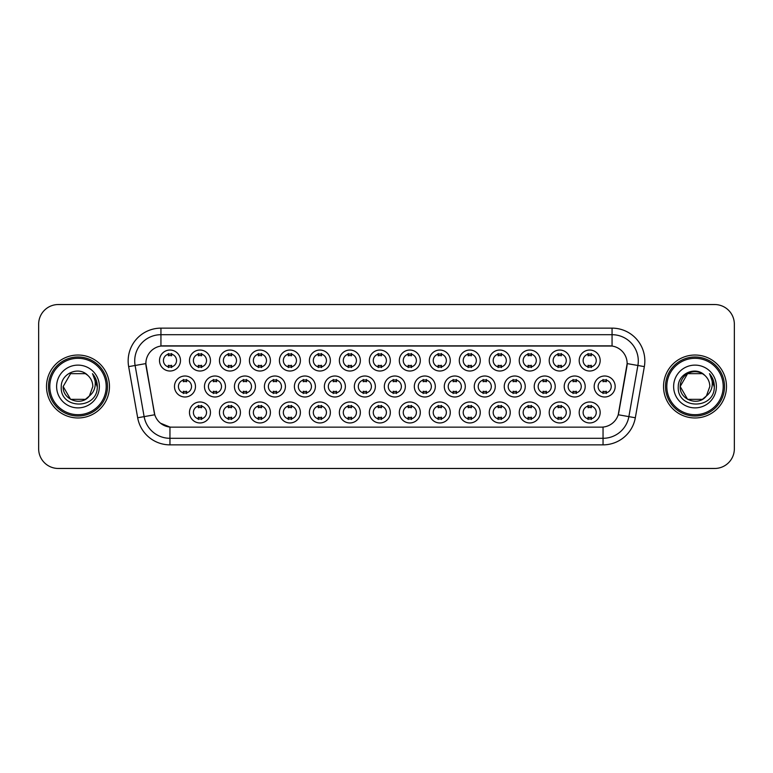 <?xml version="1.0" encoding="UTF-8"?>
<svg xmlns="http://www.w3.org/2000/svg" width="773" height="773" viewBox="0 0 773 773"><rect width="100%" height="100%" fill="white"/><g stroke="black" fill="none" stroke-linecap="round" stroke-linejoin="round"><path stroke-width="1.16" d="M480.265 412.463A10.493 10.493 0 0 1 469.771 422.957A10.493 10.493 0 0 1 459.288 412.463A10.493 10.493 0 0 1 469.771 401.979A10.493 10.493 0 0 1 480.265 412.463M463.22 412.463A6.561 6.561 0 0 0 469.771 419.024A6.561 6.561 0 0 0 476.332 412.463A6.561 6.561 0 0 0 469.771 405.912A6.561 6.561 0 0 0 463.22 412.463M510.248 412.463A10.493 10.493 0 0 1 499.754 422.957A10.493 10.493 0 0 1 489.261 412.463A10.493 10.493 0 0 1 499.754 401.979A10.493 10.493 0 0 1 510.248 412.463M493.193 412.463A6.561 6.561 0 0 0 499.754 419.024A6.561 6.561 0 0 0 506.305 412.463A6.561 6.561 0 0 0 499.754 405.912A6.561 6.561 0 0 0 493.193 412.463M540.221 412.463A10.493 10.493 0 0 1 529.727 422.957A10.493 10.493 0 0 1 519.243 412.463A10.493 10.493 0 0 1 529.727 401.979A10.493 10.493 0 0 1 540.221 412.463M523.176 412.463A6.561 6.561 0 0 0 529.727 419.024A6.561 6.561 0 0 0 536.288 412.463A6.561 6.561 0 0 0 529.727 405.912A6.561 6.561 0 0 0 523.176 412.463M450.282 412.463A10.493 10.493 0 0 1 439.798 422.957A10.493 10.493 0 0 1 429.305 412.463A10.493 10.493 0 0 1 439.798 401.979A10.493 10.493 0 0 1 450.282 412.463M433.238 412.463A6.561 6.561 0 0 0 439.798 419.024A6.561 6.561 0 0 0 446.35 412.463A6.561 6.561 0 0 0 439.798 405.912A6.561 6.561 0 0 0 433.238 412.463M420.309 412.463A10.493 10.493 0 0 1 409.816 422.957A10.493 10.493 0 0 1 399.322 412.463A10.493 10.493 0 0 1 409.816 401.979A10.493 10.493 0 0 1 420.309 412.463M403.264 412.463A6.561 6.561 0 0 0 409.816 419.024A6.561 6.561 0 0 0 416.376 412.463A6.561 6.561 0 0 0 409.816 405.912A6.561 6.561 0 0 0 403.264 412.463M570.203 412.463A10.493 10.493 0 0 1 559.71 422.957A10.493 10.493 0 0 1 549.216 412.463A10.493 10.493 0 0 1 559.71 401.979A10.493 10.493 0 0 1 570.203 412.463M553.149 412.463A6.561 6.561 0 0 0 559.71 419.024A6.561 6.561 0 0 0 566.271 412.463A6.561 6.561 0 0 0 559.71 405.912A6.561 6.561 0 0 0 553.149 412.463M390.326 412.463A10.493 10.493 0 0 1 379.843 422.957A10.493 10.493 0 0 1 369.349 412.463A10.493 10.493 0 0 1 379.843 401.979A10.493 10.493 0 0 1 390.326 412.463M373.282 412.463A6.561 6.561 0 0 0 379.843 419.024A6.561 6.561 0 0 0 386.394 412.463A6.561 6.561 0 0 0 379.843 405.912A6.561 6.561 0 0 0 373.282 412.463M360.353 412.463A10.493 10.493 0 0 1 349.86 422.957A10.493 10.493 0 0 1 339.366 412.463A10.493 10.493 0 0 1 349.86 401.979A10.493 10.493 0 0 1 360.353 412.463M343.299 412.463A6.561 6.561 0 0 0 349.86 419.024A6.561 6.561 0 0 0 356.421 412.463A6.561 6.561 0 0 0 349.86 405.912A6.561 6.561 0 0 0 343.299 412.463M330.371 412.463A10.493 10.493 0 0 1 319.877 422.957A10.493 10.493 0 0 1 309.393 412.463A10.493 10.493 0 0 1 319.877 401.979A10.493 10.493 0 0 1 330.371 412.463M313.326 412.463A6.561 6.561 0 0 0 319.877 419.024A6.561 6.561 0 0 0 326.438 412.463A6.561 6.561 0 0 0 319.877 405.912A6.561 6.561 0 0 0 313.326 412.463M300.397 412.463A10.493 10.493 0 0 1 289.904 422.957A10.493 10.493 0 0 1 279.411 412.463A10.493 10.493 0 0 1 289.904 401.979A10.493 10.493 0 0 1 300.397 412.463M283.343 412.463A6.561 6.561 0 0 0 289.904 419.024A6.561 6.561 0 0 0 296.455 412.463A6.561 6.561 0 0 0 289.904 405.912A6.561 6.561 0 0 0 283.343 412.463M270.415 412.463A10.493 10.493 0 0 1 259.921 422.957A10.493 10.493 0 0 1 249.428 412.463A10.493 10.493 0 0 1 259.921 401.979A10.493 10.493 0 0 1 270.415 412.463M253.37 412.463A6.561 6.561 0 0 0 259.921 419.024A6.561 6.561 0 0 0 266.482 412.463A6.561 6.561 0 0 0 259.921 405.912A6.561 6.561 0 0 0 253.37 412.463M240.432 412.463A10.493 10.493 0 0 1 229.948 422.957A10.493 10.493 0 0 1 219.455 412.463A10.493 10.493 0 0 1 229.948 401.979A10.493 10.493 0 0 1 240.432 412.463M223.387 412.463A6.561 6.561 0 0 0 229.948 419.024A6.561 6.561 0 0 0 236.499 412.463A6.561 6.561 0 0 0 229.948 405.912A6.561 6.561 0 0 0 223.387 412.463M210.459 412.463A10.493 10.493 0 0 1 199.965 422.957A10.493 10.493 0 0 1 189.472 412.463A10.493 10.493 0 0 1 199.965 401.979A10.493 10.493 0 0 1 210.459 412.463M193.405 412.463A6.561 6.561 0 0 0 199.965 419.024A6.561 6.561 0 0 0 206.526 412.463A6.561 6.561 0 0 0 199.965 405.912A6.561 6.561 0 0 0 193.405 412.463M600.177 412.463A10.493 10.493 0 0 1 589.693 422.957A10.493 10.493 0 0 1 579.199 412.463A10.493 10.493 0 0 1 589.693 401.979A10.493 10.493 0 0 1 600.177 412.463M583.132 412.463A6.561 6.561 0 0 0 589.693 419.024A6.561 6.561 0 0 0 596.244 412.463A6.561 6.561 0 0 0 589.693 405.912A6.561 6.561 0 0 0 583.132 412.463M525.234 386.5A10.493 10.493 0 0 1 514.741 396.993A10.493 10.493 0 0 1 504.247 386.5A10.493 10.493 0 0 1 514.741 376.007A10.493 10.493 0 0 1 525.234 386.5M508.19 386.5A6.561 6.561 0 0 0 514.741 393.061A6.561 6.561 0 0 0 521.302 386.5A6.561 6.561 0 0 0 514.741 379.939A6.561 6.561 0 0 0 508.19 386.5M435.296 386.5A10.493 10.493 0 0 1 424.802 396.993A10.493 10.493 0 0 1 414.318 386.5A10.493 10.493 0 0 1 424.802 376.007A10.493 10.493 0 0 1 435.296 386.5M418.251 386.5A6.561 6.561 0 0 0 424.802 393.061A6.561 6.561 0 0 0 431.363 386.5A6.561 6.561 0 0 0 424.802 379.939A6.561 6.561 0 0 0 418.251 386.5M495.251 386.5A10.493 10.493 0 0 1 484.768 396.993A10.493 10.493 0 0 1 474.274 386.5A10.493 10.493 0 0 1 484.768 376.007A10.493 10.493 0 0 1 495.251 386.5M478.207 386.5A6.561 6.561 0 0 0 484.768 393.061A6.561 6.561 0 0 0 491.319 386.5A6.561 6.561 0 0 0 484.768 379.939A6.561 6.561 0 0 0 478.207 386.5M405.323 386.5A10.493 10.493 0 0 1 394.829 396.993A10.493 10.493 0 0 1 384.336 386.5A10.493 10.493 0 0 1 394.829 376.007A10.493 10.493 0 0 1 405.323 386.5M388.268 386.5A6.561 6.561 0 0 0 394.829 393.061A6.561 6.561 0 0 0 401.38 386.5A6.561 6.561 0 0 0 394.829 379.939A6.561 6.561 0 0 0 388.268 386.5M555.217 386.5A10.493 10.493 0 0 1 544.723 396.993A10.493 10.493 0 0 1 534.23 386.5A10.493 10.493 0 0 1 544.723 376.007A10.493 10.493 0 0 1 555.217 386.5M538.163 386.5A6.561 6.561 0 0 0 544.723 393.061A6.561 6.561 0 0 0 551.275 386.5A6.561 6.561 0 0 0 544.723 379.939A6.561 6.561 0 0 0 538.163 386.5M585.19 386.5A10.493 10.493 0 0 1 574.697 396.993A10.493 10.493 0 0 1 564.213 386.5A10.493 10.493 0 0 1 574.697 376.007A10.493 10.493 0 0 1 585.19 386.5M568.145 386.5A6.561 6.561 0 0 0 574.697 393.061A6.561 6.561 0 0 0 581.257 386.5A6.561 6.561 0 0 0 574.697 379.939A6.561 6.561 0 0 0 568.145 386.5M465.278 386.5A10.493 10.493 0 0 1 454.785 396.993A10.493 10.493 0 0 1 444.291 386.5A10.493 10.493 0 0 1 454.785 376.007A10.493 10.493 0 0 1 465.278 386.5M448.224 386.5A6.561 6.561 0 0 0 454.785 393.061A6.561 6.561 0 0 0 461.346 386.5A6.561 6.561 0 0 0 454.785 379.939A6.561 6.561 0 0 0 448.224 386.5M375.34 386.5A10.493 10.493 0 0 1 364.846 396.993A10.493 10.493 0 0 1 354.353 386.5A10.493 10.493 0 0 1 364.846 376.007A10.493 10.493 0 0 1 375.34 386.5M358.295 386.5A6.561 6.561 0 0 0 364.846 393.061A6.561 6.561 0 0 0 371.407 386.5A6.561 6.561 0 0 0 364.846 379.939A6.561 6.561 0 0 0 358.295 386.5M345.357 386.5A10.493 10.493 0 0 1 334.873 396.993A10.493 10.493 0 0 1 324.38 386.5A10.493 10.493 0 0 1 334.873 376.007A10.493 10.493 0 0 1 345.357 386.5M328.312 386.5A6.561 6.561 0 0 0 334.873 393.061A6.561 6.561 0 0 0 341.424 386.5A6.561 6.561 0 0 0 334.873 379.939A6.561 6.561 0 0 0 328.312 386.5M315.384 386.5A10.493 10.493 0 0 1 304.891 396.993A10.493 10.493 0 0 1 294.397 386.5A10.493 10.493 0 0 1 304.891 376.007A10.493 10.493 0 0 1 315.384 386.5M298.33 386.5A6.561 6.561 0 0 0 304.891 393.061A6.561 6.561 0 0 0 311.451 386.5A6.561 6.561 0 0 0 304.891 379.939A6.561 6.561 0 0 0 298.33 386.5M285.401 386.5A10.493 10.493 0 0 1 274.908 396.993A10.493 10.493 0 0 1 264.424 386.5A10.493 10.493 0 0 1 274.908 376.007A10.493 10.493 0 0 1 285.401 386.5M268.357 386.5A6.561 6.561 0 0 0 274.908 393.061A6.561 6.561 0 0 0 281.469 386.5A6.561 6.561 0 0 0 274.908 379.939A6.561 6.561 0 0 0 268.357 386.5M255.428 386.5A10.493 10.493 0 0 1 244.935 396.993A10.493 10.493 0 0 1 234.441 386.5A10.493 10.493 0 0 1 244.935 376.007A10.493 10.493 0 0 1 255.428 386.5M238.374 386.5A6.561 6.561 0 0 0 244.935 393.061A6.561 6.561 0 0 0 251.496 386.5A6.561 6.561 0 0 0 244.935 379.939A6.561 6.561 0 0 0 238.374 386.5M225.445 386.5A10.493 10.493 0 0 1 214.952 396.993A10.493 10.493 0 0 1 204.468 386.5A10.493 10.493 0 0 1 214.952 376.007A10.493 10.493 0 0 1 225.445 386.5M208.401 386.5A6.561 6.561 0 0 0 214.952 393.061A6.561 6.561 0 0 0 221.513 386.5A6.561 6.561 0 0 0 214.952 379.939A6.561 6.561 0 0 0 208.401 386.5M195.472 386.5A10.493 10.493 0 0 1 184.979 396.993A10.493 10.493 0 0 1 174.485 386.5A10.493 10.493 0 0 1 184.979 376.007A10.493 10.493 0 0 1 195.472 386.5M178.418 386.5A6.561 6.561 0 0 0 184.979 393.061A6.561 6.561 0 0 0 191.53 386.5A6.561 6.561 0 0 0 184.979 379.939A6.561 6.561 0 0 0 178.418 386.5M615.173 386.5A10.493 10.493 0 0 1 604.679 396.993A10.493 10.493 0 0 1 594.186 386.5A10.493 10.493 0 0 1 604.679 376.007A10.493 10.493 0 0 1 615.173 386.5M598.118 386.5A6.561 6.561 0 0 0 604.679 393.061A6.561 6.561 0 0 0 611.24 386.5A6.561 6.561 0 0 0 604.679 379.939A6.561 6.561 0 0 0 598.118 386.5M570.203 360.537A10.493 10.493 0 0 1 559.71 371.021A10.493 10.493 0 0 1 549.216 360.537A10.493 10.493 0 0 1 559.71 350.043A10.493 10.493 0 0 1 570.203 360.537M553.149 360.537A6.561 6.561 0 0 0 559.71 367.088A6.561 6.561 0 0 0 566.271 360.537A6.561 6.561 0 0 0 559.71 353.976A6.561 6.561 0 0 0 553.149 360.537M540.221 360.537A10.493 10.493 0 0 1 529.727 371.021A10.493 10.493 0 0 1 519.243 360.537A10.493 10.493 0 0 1 529.727 350.043A10.493 10.493 0 0 1 540.221 360.537M523.176 360.537A6.561 6.561 0 0 0 529.727 367.088A6.561 6.561 0 0 0 536.288 360.537A6.561 6.561 0 0 0 529.727 353.976A6.561 6.561 0 0 0 523.176 360.537M510.248 360.537A10.493 10.493 0 0 1 499.754 371.021A10.493 10.493 0 0 1 489.261 360.537A10.493 10.493 0 0 1 499.754 350.043A10.493 10.493 0 0 1 510.248 360.537M493.193 360.537A6.561 6.561 0 0 0 499.754 367.088A6.561 6.561 0 0 0 506.305 360.537A6.561 6.561 0 0 0 499.754 353.976A6.561 6.561 0 0 0 493.193 360.537M480.265 360.537A10.493 10.493 0 0 1 469.771 371.021A10.493 10.493 0 0 1 459.288 360.537A10.493 10.493 0 0 1 469.771 350.043A10.493 10.493 0 0 1 480.265 360.537M463.22 360.537A6.561 6.561 0 0 0 469.771 367.088A6.561 6.561 0 0 0 476.332 360.537A6.561 6.561 0 0 0 469.771 353.976A6.561 6.561 0 0 0 463.22 360.537M450.282 360.537A10.493 10.493 0 0 1 439.798 371.021A10.493 10.493 0 0 1 429.305 360.537A10.493 10.493 0 0 1 439.798 350.043A10.493 10.493 0 0 1 450.282 360.537M433.238 360.537A6.561 6.561 0 0 0 439.798 367.088A6.561 6.561 0 0 0 446.35 360.537A6.561 6.561 0 0 0 439.798 353.976A6.561 6.561 0 0 0 433.238 360.537M420.309 360.537A10.493 10.493 0 0 1 409.816 371.021A10.493 10.493 0 0 1 399.322 360.537A10.493 10.493 0 0 1 409.816 350.043A10.493 10.493 0 0 1 420.309 360.537M403.264 360.537A6.561 6.561 0 0 0 409.816 367.088A6.561 6.561 0 0 0 416.376 360.537A6.561 6.561 0 0 0 409.816 353.976A6.561 6.561 0 0 0 403.264 360.537M390.326 360.537A10.493 10.493 0 0 1 379.843 371.021A10.493 10.493 0 0 1 369.349 360.537A10.493 10.493 0 0 1 379.843 350.043A10.493 10.493 0 0 1 390.326 360.537M373.282 360.537A6.561 6.561 0 0 0 379.843 367.088A6.561 6.561 0 0 0 386.394 360.537A6.561 6.561 0 0 0 379.843 353.976A6.561 6.561 0 0 0 373.282 360.537M360.353 360.537A10.493 10.493 0 0 1 349.86 371.021A10.493 10.493 0 0 1 339.366 360.537A10.493 10.493 0 0 1 349.86 350.043A10.493 10.493 0 0 1 360.353 360.537M343.299 360.537A6.561 6.561 0 0 0 349.86 367.088A6.561 6.561 0 0 0 356.421 360.537A6.561 6.561 0 0 0 349.86 353.976A6.561 6.561 0 0 0 343.299 360.537M330.371 360.537A10.493 10.493 0 0 1 319.877 371.021A10.493 10.493 0 0 1 309.393 360.537A10.493 10.493 0 0 1 319.877 350.043A10.493 10.493 0 0 1 330.371 360.537M313.326 360.537A6.561 6.561 0 0 0 319.877 367.088A6.561 6.561 0 0 0 326.438 360.537A6.561 6.561 0 0 0 319.877 353.976A6.561 6.561 0 0 0 313.326 360.537M300.397 360.537A10.493 10.493 0 0 1 289.904 371.021A10.493 10.493 0 0 1 279.411 360.537A10.493 10.493 0 0 1 289.904 350.043A10.493 10.493 0 0 1 300.397 360.537M283.343 360.537A6.561 6.561 0 0 0 289.904 367.088A6.561 6.561 0 0 0 296.455 360.537A6.561 6.561 0 0 0 289.904 353.976A6.561 6.561 0 0 0 283.343 360.537M270.415 360.537A10.493 10.493 0 0 1 259.921 371.021A10.493 10.493 0 0 1 249.428 360.537A10.493 10.493 0 0 1 259.921 350.043A10.493 10.493 0 0 1 270.415 360.537M253.37 360.537A6.561 6.561 0 0 0 259.921 367.088A6.561 6.561 0 0 0 266.482 360.537A6.561 6.561 0 0 0 259.921 353.976A6.561 6.561 0 0 0 253.37 360.537M240.432 360.537A10.493 10.493 0 0 1 229.948 371.021A10.493 10.493 0 0 1 219.455 360.537A10.493 10.493 0 0 1 229.948 350.043A10.493 10.493 0 0 1 240.432 360.537M223.387 360.537A6.561 6.561 0 0 0 229.948 367.088A6.561 6.561 0 0 0 236.499 360.537A6.561 6.561 0 0 0 229.948 353.976A6.561 6.561 0 0 0 223.387 360.537M210.459 360.537A10.493 10.493 0 0 1 199.965 371.021A10.493 10.493 0 0 1 189.472 360.537A10.493 10.493 0 0 1 199.965 350.043A10.493 10.493 0 0 1 210.459 360.537M193.405 360.537A6.561 6.561 0 0 0 199.965 367.088A6.561 6.561 0 0 0 206.526 360.537A6.561 6.561 0 0 0 199.965 353.976A6.561 6.561 0 0 0 193.405 360.537M180.476 360.537A10.493 10.493 0 0 1 169.983 371.021A10.493 10.493 0 0 1 159.499 360.537A10.493 10.493 0 0 1 169.983 350.043A10.493 10.493 0 0 1 180.476 360.537M163.432 360.537A6.561 6.561 0 0 0 169.983 367.088A6.561 6.561 0 0 0 176.544 360.537A6.561 6.561 0 0 0 169.983 353.976A6.561 6.561 0 0 0 163.432 360.537M600.177 360.537A10.493 10.493 0 0 1 589.693 371.021A10.493 10.493 0 0 1 579.199 360.537A10.493 10.493 0 0 1 589.693 350.043A10.493 10.493 0 0 1 600.177 360.537M583.132 360.537A6.561 6.561 0 0 0 589.693 367.088A6.561 6.561 0 0 0 596.244 360.537A6.561 6.561 0 0 0 589.693 353.976A6.561 6.561 0 0 0 583.132 360.537M137.671 417.768L128.656 366.624A32.785 32.785 0 0 1 160.939 328.139L612.061 328.139A32.785 32.785 0 0 1 644.344 366.624L635.329 417.768A32.785 32.785 0 0 1 603.046 444.861L169.954 444.861A32.785 32.785 0 0 1 137.671 417.768L154.764 414.753L146.126 366.624A17.702 17.702 0 0 1 163.557 345.85L609.443 345.85A17.702 17.702 0 0 1 626.874 366.624L618.777 412.521A17.702 17.702 0 0 1 601.346 427.15L171.654 427.15A17.702 17.702 0 0 1 154.223 412.521L145.855 363.59L135.111 365.484A26.224 26.224 0 0 1 160.939 334.699L612.061 334.699A26.224 26.224 0 0 1 637.889 365.484L628.874 416.628A26.224 26.224 0 0 1 603.046 438.301L169.954 438.301A26.224 26.224 0 0 1 144.126 416.628L135.111 365.484A26.224 26.224 0 0 1 134.715 360.923M46.515 386.5A31.471 31.471 0 0 0 77.996 417.971A31.471 31.471 0 0 0 109.466 386.5A31.471 31.471 0 0 0 77.996 355.029A31.471 31.471 0 0 0 46.515 386.5A31.471 31.471 0 0 0 77.996 417.971A31.471 31.471 0 0 0 109.466 386.5A31.471 31.471 0 0 0 77.996 355.029A31.471 31.471 0 0 0 46.515 386.5M663.534 386.5A31.471 31.471 0 0 0 695.004 417.971A31.471 31.471 0 0 0 726.485 386.5A31.471 31.471 0 0 0 695.004 355.029A31.471 31.471 0 0 0 663.534 386.5A31.471 31.471 0 0 0 695.004 417.971A31.471 31.471 0 0 0 726.485 386.5A31.471 31.471 0 0 0 695.004 355.029A31.471 31.471 0 0 0 663.534 386.5M160.939 328.139L160.939 346.043L612.061 346.043L612.061 328.139M145.855 363.552L146.049 360.923M601.346 427.15L171.654 427.15M169.954 444.861L169.954 427.073L160.504 423.208M637.889 365.484L627.145 363.59L618.236 414.753L628.874 416.628L637.889 365.484L644.344 366.624M618.777 412.521L618.671 413.082M154.329 413.082L154.223 412.521M734.35 324.206A19.673 19.673 0 0 0 714.677 304.533L58.323 304.533A19.673 19.673 0 0 0 38.65 324.206L38.65 448.794A19.673 19.673 0 0 0 58.323 468.467L714.677 468.467A19.673 19.673 0 0 0 734.35 448.794L734.35 324.206L734.35 448.794M38.65 324.206L38.65 448.794M714.677 304.533L58.323 304.533M58.323 468.467L714.677 468.467M591.326 353.512L591.326 355.783A5.034 5.034 0 0 0 588.05 355.783L588.05 353.512M588.05 367.562L588.05 365.291A5.034 5.034 0 0 0 591.326 365.291L591.326 367.562M603.037 393.525L603.037 391.254A5.034 5.034 0 0 0 606.322 391.254L606.322 393.525M606.322 379.475L606.322 381.746A5.034 5.034 0 0 0 603.037 381.746L603.037 379.475M588.05 419.488L588.05 417.217A5.034 5.034 0 0 0 591.326 417.217L591.326 419.488M591.326 405.439L591.326 407.709A5.034 5.034 0 0 0 588.05 407.709L588.05 405.439M561.353 353.512L561.353 355.783A5.034 5.034 0 0 0 558.067 355.783L558.067 353.512M558.067 367.562L558.067 365.291A5.034 5.034 0 0 0 561.353 365.291L561.353 367.562M531.37 353.512L531.37 355.783A5.034 5.034 0 0 0 528.094 355.783L528.094 353.512M528.094 367.562L528.094 365.291A5.034 5.034 0 0 0 531.37 365.291L531.37 367.562M501.397 353.512L501.397 355.783A5.034 5.034 0 0 0 498.112 355.783L498.112 353.512M498.112 367.562L498.112 365.291A5.034 5.034 0 0 0 501.397 365.291L501.397 367.562M471.414 353.512L471.414 355.783A5.034 5.034 0 0 0 468.138 355.783L468.138 353.512M468.138 367.562L468.138 365.291A5.034 5.034 0 0 0 471.414 365.291L471.414 367.562M573.064 393.525L573.064 391.254A5.034 5.034 0 0 0 576.339 391.254L576.339 393.525M576.339 379.475L576.339 381.746A5.034 5.034 0 0 0 573.064 381.746L573.064 379.475M543.081 393.525L543.081 391.254A5.034 5.034 0 0 0 546.356 391.254L546.356 393.525M546.356 379.475L546.356 381.746A5.034 5.034 0 0 0 543.081 381.746L543.081 379.475M513.108 393.525L513.108 391.254A5.034 5.034 0 0 0 516.383 391.254L516.383 393.525M516.383 379.475L516.383 381.746A5.034 5.034 0 0 0 513.108 381.746L513.108 379.475M85.407 399.341A14.822 14.822 0 0 0 89.407 395.96L86.132 398.887M106.191 386.5A28.195 28.195 0 0 0 77.996 358.305A28.195 28.195 0 0 0 49.801 386.5A28.195 28.195 0 0 0 77.996 414.695A28.195 28.195 0 0 0 106.191 386.5M107.495 386.5A29.509 29.509 0 0 0 77.996 356.991A29.509 29.509 0 0 0 48.486 386.5A29.509 29.509 0 0 0 77.996 416.009A29.509 29.509 0 0 0 107.495 386.5M70.585 373.659L63.173 386.5C62.41 399.68 81.088 406.588 89.108 396.307L85.407 399.341L70.585 399.341L63.173 386.5L70.585 399.341L85.407 399.341L89.407 395.96L85.407 399.341L70.585 399.341L63.173 386.5L70.585 373.659L85.407 373.659L87.707 375.301C78.604 365.764 61.096 373.62 61.26 386.5C59.589 409.381 96.693 409.98 97.292 387.611L97.321 386.5C97.263 381.64 95.649 377.369 92.47 373.688C94.886 377.659 95.736 381.93 95.021 386.5C94.374 390.317 92.499 393.467 89.407 395.96L86.103 398.907M89.407 395.96L92.818 386.5C92.731 382.026 91.03 378.297 87.707 375.301M56.613 386.5A21.383 21.383 0 0 0 77.996 407.883A21.383 21.383 0 0 0 99.369 386.5A21.383 21.383 0 0 0 77.996 365.117A21.383 21.383 0 0 0 56.613 386.5M92.615 373.852L97.311 387.06M92.47 373.688L96.335 380.393M702.415 399.341A14.822 14.822 0 0 0 706.416 395.96L702.415 399.341L687.593 399.341L680.182 386.5L687.593 373.659L702.415 373.659L704.715 375.301C695.623 365.764 678.105 373.62 678.269 386.5C676.607 409.381 713.711 409.98 714.31 387.611L714.339 386.5C714.281 381.64 712.667 377.369 709.488 373.688C711.904 377.659 712.754 381.93 712.039 386.5C711.392 390.317 709.517 393.467 706.416 395.96L706.116 396.307C698.106 406.588 679.428 399.68 680.182 386.5L687.593 399.341L702.415 399.341L706.416 395.96L703.101 398.916M723.199 386.5A28.195 28.195 0 0 0 695.004 358.305A28.195 28.195 0 0 0 666.809 386.5A28.195 28.195 0 0 0 695.004 414.695A28.195 28.195 0 0 0 723.199 386.5M724.514 386.5A29.509 29.509 0 0 0 695.004 356.991A29.509 29.509 0 0 0 665.505 386.5A29.509 29.509 0 0 0 695.004 416.009A29.509 29.509 0 0 0 724.514 386.5M706.416 395.96L709.827 386.5C709.749 382.026 708.039 378.297 704.715 375.301M673.631 386.5A21.383 21.383 0 0 0 695.004 407.883A21.383 21.383 0 0 0 716.387 386.5A21.383 21.383 0 0 0 695.004 365.117A21.383 21.383 0 0 0 673.631 386.5M702.415 373.659A14.822 14.822 0 0 0 680.182 386.5M709.633 373.852L714.329 387.06M709.488 373.688L713.344 380.393M483.125 393.525L483.125 391.254A5.034 5.034 0 0 0 486.401 391.254L486.401 393.525M486.401 379.475L486.401 381.746A5.034 5.034 0 0 0 483.125 381.746L483.125 379.475M558.067 419.488L558.067 417.217A5.034 5.034 0 0 0 561.353 417.217L561.353 419.488M561.353 405.439L561.353 407.709A5.034 5.034 0 0 0 558.067 407.709L558.067 405.439M528.094 419.488L528.094 417.217A5.034 5.034 0 0 0 531.37 417.217L531.37 419.488M531.37 405.439L531.37 407.709A5.034 5.034 0 0 0 528.094 407.709L528.094 405.439M498.112 419.488L498.112 417.217A5.034 5.034 0 0 0 501.397 417.217L501.397 419.488M501.397 405.439L501.397 407.709A5.034 5.034 0 0 0 498.112 407.709L498.112 405.439M468.138 419.488L468.138 417.217A5.034 5.034 0 0 0 471.414 417.217L471.414 419.488M471.414 405.439L471.414 407.709A5.034 5.034 0 0 0 468.138 407.709L468.138 405.439M441.431 353.512L441.431 355.783A5.034 5.034 0 0 0 438.156 355.783L438.156 353.512M438.156 367.562L438.156 365.291A5.034 5.034 0 0 0 441.431 365.291L441.431 367.562M411.458 353.512L411.458 355.783A5.034 5.034 0 0 0 408.173 355.783L408.173 353.512M408.173 367.562L408.173 365.291A5.034 5.034 0 0 0 411.458 365.291L411.458 367.562M381.476 353.512L381.476 355.783A5.034 5.034 0 0 0 378.2 355.783L378.2 353.512M378.2 367.562L378.2 365.291A5.034 5.034 0 0 0 381.476 365.291L381.476 367.562M351.502 353.512L351.502 355.783A5.034 5.034 0 0 0 348.217 355.783L348.217 353.512M348.217 367.562L348.217 365.291A5.034 5.034 0 0 0 351.502 365.291L351.502 367.562M453.142 393.525L453.142 391.254A5.034 5.034 0 0 0 456.428 391.254L456.428 393.525M456.428 379.475L456.428 381.746A5.034 5.034 0 0 0 453.142 381.746L453.142 379.475M423.169 393.525L423.169 391.254A5.034 5.034 0 0 0 426.445 391.254L426.445 393.525M426.445 379.475L426.445 381.746A5.034 5.034 0 0 0 423.169 381.746L423.169 379.475M393.186 393.525L393.186 391.254A5.034 5.034 0 0 0 396.462 391.254L396.462 393.525M396.462 379.475L396.462 381.746A5.034 5.034 0 0 0 393.186 381.746L393.186 379.475M363.213 393.525L363.213 391.254A5.034 5.034 0 0 0 366.489 391.254L366.489 393.525M366.489 379.475L366.489 381.746A5.034 5.034 0 0 0 363.213 381.746L363.213 379.475M438.156 419.488L438.156 417.217A5.034 5.034 0 0 0 441.431 417.217L441.431 419.488M441.431 405.439L441.431 407.709A5.034 5.034 0 0 0 438.156 407.709L438.156 405.439M408.173 419.488L408.173 417.217A5.034 5.034 0 0 0 411.458 417.217L411.458 419.488M411.458 405.439L411.458 407.709A5.034 5.034 0 0 0 408.173 407.709L408.173 405.439M378.2 419.488L378.2 417.217A5.034 5.034 0 0 0 381.476 417.217L381.476 419.488M381.476 405.439L381.476 407.709A5.034 5.034 0 0 0 378.2 407.709L378.2 405.439M321.52 353.512L321.52 355.783A5.034 5.034 0 0 0 318.244 355.783L318.244 353.512M318.244 367.562L318.244 365.291A5.034 5.034 0 0 0 321.52 365.291L321.52 367.562M291.537 353.512L291.537 355.783A5.034 5.034 0 0 0 288.261 355.783L288.261 353.512M288.261 367.562L288.261 365.291A5.034 5.034 0 0 0 291.537 365.291L291.537 367.562M261.564 353.512L261.564 355.783A5.034 5.034 0 0 0 258.288 355.783L258.288 353.512M258.288 367.562L258.288 365.291A5.034 5.034 0 0 0 261.564 365.291L261.564 367.562M231.581 353.512L231.581 355.783A5.034 5.034 0 0 0 228.306 355.783L228.306 353.512M228.306 367.562L228.306 365.291A5.034 5.034 0 0 0 231.581 365.291L231.581 367.562M201.608 353.512L201.608 355.783A5.034 5.034 0 0 0 198.323 355.783L198.323 353.512M198.323 367.562L198.323 365.291A5.034 5.034 0 0 0 201.608 365.291L201.608 367.562M171.625 353.512L171.625 355.783A5.034 5.034 0 0 0 168.35 355.783L168.35 353.512M168.35 367.562L168.35 365.291A5.034 5.034 0 0 0 171.625 365.291L171.625 367.562M333.231 393.525L333.231 391.254A5.034 5.034 0 0 0 336.506 391.254L336.506 393.525M336.506 379.475L336.506 381.746A5.034 5.034 0 0 0 333.231 381.746L333.231 379.475M303.248 393.525L303.248 391.254A5.034 5.034 0 0 0 306.533 391.254L306.533 393.525M306.533 379.475L306.533 381.746A5.034 5.034 0 0 0 303.248 381.746L303.248 379.475M273.275 393.525L273.275 391.254A5.034 5.034 0 0 0 276.55 391.254L276.55 393.525M276.55 379.475L276.55 381.746A5.034 5.034 0 0 0 273.275 381.746L273.275 379.475M243.292 393.525L243.292 391.254A5.034 5.034 0 0 0 246.577 391.254L246.577 393.525M246.577 379.475L246.577 381.746A5.034 5.034 0 0 0 243.292 381.746L243.292 379.475M213.319 393.525L213.319 391.254A5.034 5.034 0 0 0 216.595 391.254L216.595 393.525M216.595 379.475L216.595 381.746A5.034 5.034 0 0 0 213.319 381.746L213.319 379.475M183.336 393.525L183.336 391.254A5.034 5.034 0 0 0 186.612 391.254L186.612 393.525M186.612 379.475L186.612 381.746A5.034 5.034 0 0 0 183.336 381.746L183.336 379.475M348.217 419.488L348.217 417.217A5.034 5.034 0 0 0 351.502 417.217L351.502 419.488M351.502 405.439L351.502 407.709A5.034 5.034 0 0 0 348.217 407.709L348.217 405.439M318.244 419.488L318.244 417.217A5.034 5.034 0 0 0 321.52 417.217L321.52 419.488M321.52 405.439L321.52 407.709A5.034 5.034 0 0 0 318.244 407.709L318.244 405.439M288.261 419.488L288.261 417.217A5.034 5.034 0 0 0 291.537 417.217L291.537 419.488M291.537 405.439L291.537 407.709A5.034 5.034 0 0 0 288.261 407.709L288.261 405.439M258.288 419.488L258.288 417.217A5.034 5.034 0 0 0 261.564 417.217L261.564 419.488M261.564 405.439L261.564 407.709A5.034 5.034 0 0 0 258.288 407.709L258.288 405.439M228.306 419.488L228.306 417.217A5.034 5.034 0 0 0 231.581 417.217L231.581 419.488M231.581 405.439L231.581 407.709A5.034 5.034 0 0 0 228.306 407.709L228.306 405.439M198.323 419.488L198.323 417.217A5.034 5.034 0 0 0 201.608 417.217L201.608 419.488M201.608 405.439L201.608 407.709A5.034 5.034 0 0 0 198.323 407.709L198.323 405.439M603.046 427.073L603.046 444.861M128.656 366.624L135.111 365.484M628.874 416.628L635.329 417.768"/></g></svg>
